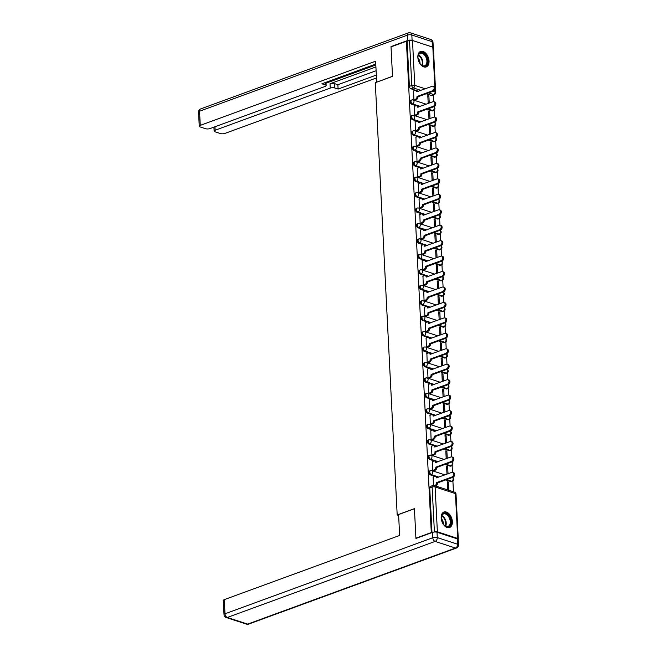 <?xml version="1.0" encoding="UTF-8"?>
<svg xmlns="http://www.w3.org/2000/svg" width="657" height="657" viewBox="0 0 657 657"><rect width="100%" height="100%" fill="white"/><g stroke="black" fill="none" stroke-linecap="round" stroke-linejoin="round"><path stroke-width="0.99" d="M429.662 470.962A2.111 1.322 69.9 0 0 428.947 472.473A2.111 1.322 69.9 0 0 430.483 474.929L431.337 474.617A2.111 1.322 -110.1 0 1 429.801 472.169A2.111 1.322 -110.1 0 1 430.507 470.65L429.662 470.962M428.881 455.515A2.111 1.322 69.9 0 0 428.167 457.034A2.111 1.322 69.9 0 0 429.703 459.481L430.557 459.169A2.111 1.322 -110.1 0 1 429.021 456.722A2.111 1.322 -110.1 0 1 429.727 455.202L428.881 455.515M428.093 440.075A2.111 1.322 69.9 0 0 427.387 441.586A2.111 1.322 69.9 0 0 428.922 444.033L429.768 443.721A2.111 1.322 -110.1 0 1 428.233 441.274A2.111 1.322 -110.1 0 1 428.947 439.763L428.093 440.075M427.313 424.627A2.111 1.322 69.9 0 0 426.598 426.138A2.111 1.322 69.9 0 0 428.142 428.594L428.988 428.282A2.111 1.322 -110.1 0 1 427.452 425.826A2.111 1.322 -110.1 0 1 428.167 424.315L427.313 424.627M426.533 409.18A2.111 1.322 69.9 0 0 425.818 410.691A2.111 1.322 69.9 0 0 427.354 413.146L428.208 412.834A2.111 1.322 -110.1 0 1 426.672 410.387A2.111 1.322 -110.1 0 1 427.378 408.868L426.533 409.18M425.744 393.732A2.111 1.322 69.9 0 0 425.038 395.251A2.111 1.322 69.9 0 0 426.574 397.699L427.428 397.386A2.111 1.322 -110.1 0 1 425.884 394.939A2.111 1.322 -110.1 0 1 426.598 393.428L425.744 393.732M424.964 378.292A2.111 1.322 69.9 0 0 424.258 379.803A2.111 1.322 69.9 0 0 425.793 382.251L426.639 381.939A2.111 1.322 -110.1 0 1 425.104 379.491A2.111 1.322 -110.1 0 1 425.818 377.98L424.964 378.292M424.184 362.845A2.111 1.322 69.9 0 0 423.469 364.356A2.111 1.322 69.9 0 0 425.013 366.811L425.859 366.499A2.111 1.322 -110.1 0 1 424.323 364.044A2.111 1.322 -110.1 0 1 425.03 362.533L424.184 362.845M423.404 347.397A2.111 1.322 69.9 0 0 422.689 348.916A2.111 1.322 69.9 0 0 424.225 351.364L425.079 351.052A2.111 1.322 -110.1 0 1 423.543 348.604A2.111 1.322 -110.1 0 1 424.25 347.085L423.404 347.397M422.615 331.949A2.111 1.322 69.9 0 0 421.909 333.469A2.111 1.322 69.9 0 0 423.445 335.916L424.291 335.604A2.111 1.322 -110.1 0 1 422.755 333.156A2.111 1.322 -110.1 0 1 423.469 331.645L422.615 331.949M421.835 316.51A2.111 1.322 69.9 0 0 421.129 318.021A2.111 1.322 69.9 0 0 422.665 320.468L423.51 320.164A2.111 1.322 -110.1 0 1 421.975 317.709A2.111 1.322 -110.1 0 1 422.689 316.198L421.835 316.51M421.055 301.062A2.111 1.322 69.9 0 0 420.34 302.573A2.111 1.322 69.9 0 0 421.876 305.029L422.73 304.717A2.111 1.322 -110.1 0 1 421.194 302.261A2.111 1.322 -110.1 0 1 421.901 300.75L421.055 301.062M420.275 285.614A2.111 1.322 69.9 0 0 419.56 287.134A2.111 1.322 69.9 0 0 421.096 289.581L421.95 289.269A2.111 1.322 -110.1 0 1 420.406 286.822A2.111 1.322 -110.1 0 1 421.121 285.302L420.275 285.614M419.486 270.175A2.111 1.322 69.9 0 0 418.78 271.686A2.111 1.322 69.9 0 0 420.316 274.133L421.162 273.821A2.111 1.322 -110.1 0 1 419.626 271.374A2.111 1.322 -110.1 0 1 420.34 269.863L419.486 270.175M418.706 254.727A2.111 1.322 69.9 0 0 417.992 256.238A2.111 1.322 69.9 0 0 419.536 258.686L420.381 258.382A2.111 1.322 -110.1 0 1 418.846 255.926A2.111 1.322 -110.1 0 1 419.56 254.415L418.706 254.727M417.926 239.279A2.111 1.322 69.9 0 0 417.211 240.791A2.111 1.322 69.9 0 0 418.747 243.246L419.601 242.934A2.111 1.322 -110.1 0 1 418.066 240.487A2.111 1.322 -110.1 0 1 418.772 238.967L417.926 239.279M417.138 223.832A2.111 1.322 69.9 0 0 416.431 225.351A2.111 1.322 69.9 0 0 417.967 227.798L418.821 227.486A2.111 1.322 -110.1 0 1 417.277 225.039A2.111 1.322 -110.1 0 1 417.992 223.528L417.138 223.832M416.357 208.392A2.111 1.322 69.9 0 0 415.651 209.903A2.111 1.322 69.9 0 0 417.187 212.351L418.033 212.039A2.111 1.322 -110.1 0 1 416.497 209.591A2.111 1.322 -110.1 0 1 417.211 208.08L416.357 208.392M415.577 192.944A2.111 1.322 69.9 0 0 414.863 194.456A2.111 1.322 69.9 0 0 416.407 196.911L417.252 196.599A2.111 1.322 -110.1 0 1 415.717 194.144A2.111 1.322 -110.1 0 1 416.423 192.632L415.577 192.944M414.797 177.497A2.111 1.322 69.9 0 0 414.082 179.016A2.111 1.322 69.9 0 0 415.618 181.463L416.472 181.151A2.111 1.322 -110.1 0 1 414.937 178.704A2.111 1.322 -110.1 0 1 415.643 177.185L414.797 177.497M414.009 162.049A2.111 1.322 69.9 0 0 413.302 163.568A2.111 1.322 69.9 0 0 414.838 166.016L415.684 165.704A2.111 1.322 -110.1 0 1 414.148 163.256A2.111 1.322 -110.1 0 1 414.863 161.745L414.009 162.049M413.228 146.61A2.111 1.322 69.9 0 0 412.522 148.121A2.111 1.322 69.9 0 0 414.058 150.568L414.904 150.256A2.111 1.322 -110.1 0 1 413.368 147.809A2.111 1.322 -110.1 0 1 414.082 146.297L413.228 146.61M412.448 131.162A2.111 1.322 69.9 0 0 411.734 132.673A2.111 1.322 69.9 0 0 413.269 135.128L414.124 134.816A2.111 1.322 -110.1 0 1 412.588 132.361A2.111 1.322 -110.1 0 1 413.294 130.85L412.448 131.162M411.668 115.714A2.111 1.322 69.9 0 0 410.954 117.233A2.111 1.322 69.9 0 0 412.489 119.681L413.343 119.369A2.111 1.322 -110.1 0 1 411.799 116.921A2.111 1.322 -110.1 0 1 412.514 115.402L411.668 115.714M410.88 100.275A2.111 1.322 69.9 0 0 410.173 101.786A2.111 1.322 69.9 0 0 411.709 104.233L412.555 103.921A2.111 1.322 -110.1 0 1 411.019 101.474A2.111 1.322 -110.1 0 1 411.734 99.963L410.88 100.275M429.037 61.019A8.237 5.166 69.9 0 0 420.603 51.451A8.237 5.166 69.9 0 0 417.836 57.356A8.237 5.166 69.9 0 0 426.27 66.924A8.237 5.166 69.9 0 0 429.037 61.019M452.369 521.609A8.237 5.166 69.9 0 0 443.935 512.041A8.237 5.166 69.9 0 0 441.167 517.946A8.237 5.166 69.9 0 0 449.602 527.514A8.237 5.166 69.9 0 0 452.369 521.609M453.453 491.797L452.903 480.916M452.468 472.326L452.123 465.476M451.688 456.878L451.343 450.029M450.907 441.43L450.554 434.581M450.119 425.982L449.774 419.133M449.339 410.543L448.994 403.694M448.559 395.095L448.214 388.246M447.778 379.647L447.425 372.798M446.99 364.208L446.645 357.351M446.21 348.76L445.865 341.911M445.43 333.313L445.085 326.463M444.641 317.865L444.296 311.016M443.861 302.425L443.516 295.568M443.081 286.978L442.736 280.128M442.301 271.53L441.947 264.681M441.512 256.082L441.167 249.233M440.732 240.643L440.387 233.793M439.952 225.195L439.607 218.346M439.172 209.747L438.819 202.898M438.383 194.3L438.038 187.45M437.603 178.86L437.258 172.011M436.823 163.412L436.478 156.563M436.034 147.965L435.69 141.115M435.254 132.525L434.909 125.668M434.474 117.077L434.129 110.228M433.694 101.63L433.349 94.904M415.914 538.165L431.288 532.54L406.396 41.251L391.022 46.877L392.516 76.384L375.295 82.692L397.189 514.965L414.419 508.658L415.914 538.165L416.349 538.305M458.036 539.266A2.111 0.731 177.1 0 0 458.274 538.904A2.111 0.731 177.1 0 0 457.715 538.453L437.381 531.8A2.111 0.731 177.1 0 0 434.4 531.899L432.125 487.042A2.111 1.322 -110.1 0 1 432.84 485.531L430.442 486.41A2.111 1.322 -110.1 0 0 429.735 487.921L432.125 487.042A2.111 0.731 177.1 0 1 435.106 486.952L437.381 531.8M433.965 532.055L434.4 531.899M431.723 532.679L431.288 532.54M431.255 95.437L433.653 94.559A2.111 1.322 -110.1 0 0 434.277 94.567L431.887 95.437A2.111 1.322 -110.1 0 1 431.255 95.437L426.163 93.77M418.534 91.274L417.179 90.83M415.479 90.28L410.929 88.785L413.319 87.915A2.111 1.322 -110.1 0 1 411.783 85.459L409.508 40.611A2.111 0.731 -2.9 0 1 412.489 40.512L432.823 47.164A2.111 0.731 -2.9 0 1 433.39 47.624L435.665 92.473A2.111 0.731 -2.9 0 0 435.098 92.013L434.95 89.171M409.508 40.611L406.396 41.251M413.582 90.921L413.885 99.782L414.961 100.036M430.023 118.531L429.662 111.37L428.619 111.747M429.662 111.37L428.586 111.017L428.988 118.917M414.362 106.368L414.666 115.23L415.741 115.484M430.811 133.979L430.442 126.817L429.407 127.195M430.442 126.817L429.366 126.464L429.768 134.357M415.142 121.816L415.454 130.677L416.522 130.932M431.592 149.426L431.23 142.265L430.187 142.643M431.23 142.265L430.146 141.912L430.549 149.804M415.922 137.256L416.234 146.125L417.302 146.38M432.372 164.874L432.01 157.705L430.967 158.091M432.01 157.705L430.935 157.352L431.329 165.252M416.71 152.703L417.014 161.565L418.09 161.819M433.152 180.314L432.791 173.152L431.756 173.53M432.791 173.152L431.715 172.799L432.117 180.7M417.491 168.151L417.795 177.012L418.87 177.267M433.94 195.761L433.579 188.6L432.536 188.978M433.579 188.6L432.495 188.247L432.897 196.139M418.271 183.599L418.583 192.46L419.651 192.715M434.72 211.209L434.359 204.04L433.316 204.426M434.359 204.04L433.283 203.695L433.677 211.587M419.059 199.038L419.363 207.908L420.439 208.154M435.501 226.649L435.139 219.487L434.096 219.873M435.139 219.487L434.063 219.134L434.466 227.035M419.839 214.486L420.143 223.347L421.219 223.602M436.289 242.096L435.919 234.935L434.885 235.313M435.919 234.935L434.844 234.582L435.246 242.482M420.62 229.934L420.923 238.795L421.999 239.049M437.069 257.544L436.708 250.383L435.665 250.76M436.708 250.383L435.624 250.03L436.026 257.922M421.4 245.373L421.712 254.243L422.779 254.497M437.849 272.992L437.488 265.822L436.445 266.208M437.488 265.822L436.412 265.469L436.806 273.369M422.188 260.821L422.492 269.682L423.568 269.937M438.63 288.431L438.268 281.27L437.225 281.648M438.268 281.27L437.192 280.917L437.595 288.817M422.968 276.269L423.272 285.13L424.348 285.384M439.418 303.879L439.048 296.718L438.014 297.095M439.048 296.718L437.973 296.364L438.375 304.265M423.749 291.716L424.061 300.577L425.128 300.832M440.198 319.327L439.837 312.165L438.794 312.543M439.837 312.165L438.753 311.812L439.155 319.704M424.529 307.156L424.841 316.025L425.908 316.28M440.978 334.774L440.617 327.605L439.574 327.991M440.617 327.605L439.541 327.252L439.935 335.152M425.317 322.603L425.621 331.465L426.697 331.719M441.759 350.214L441.397 343.053L440.362 343.43M441.397 343.053L440.321 342.699L440.724 350.6M426.097 338.051L426.401 346.912L427.477 347.167M442.547 365.662L442.186 358.5L441.143 358.878M442.186 358.5L441.102 358.147L441.504 366.039M426.878 353.499L427.19 362.36L428.257 362.615M443.327 381.109L442.966 373.94L441.923 374.326M442.966 373.94L441.89 373.595L442.284 381.487M427.666 368.938L427.97 377.808L429.046 378.062M444.107 396.557L443.746 389.387L442.703 389.773M443.746 389.387L442.67 389.034L443.073 396.935M428.446 384.386L428.75 393.247L429.826 393.502M444.896 411.996L444.526 404.835L443.491 405.213M444.526 404.835L443.45 404.482L443.853 412.382M429.226 399.834L429.53 408.695L430.606 408.95M445.676 427.444L445.315 420.283L444.272 420.661M445.315 420.283L444.231 419.93L444.633 427.822M430.007 415.281L430.319 424.143L431.386 424.397M446.456 442.892L446.095 435.722L445.052 436.108M446.095 435.722L445.019 435.377L445.413 443.27M430.795 430.721L431.099 439.59L432.175 439.837M447.236 458.331L446.875 451.17L445.832 451.556M446.875 451.17L445.799 450.817L446.202 458.717M431.575 446.169L431.879 455.03L432.955 455.285M448.025 473.779L447.655 466.618L446.62 466.996M447.655 466.618L446.579 466.265L446.982 474.165M432.355 461.616L432.667 470.478L433.735 470.732M448.854 490.294L448.444 482.066L447.401 482.443M448.444 482.066L447.36 481.712L447.778 489.941M433.135 477.056L433.423 485.408M450.817 481.573L451.671 481.261A2.111 1.322 -110.1 0 0 452.295 481.269L451.441 481.581A2.111 1.322 69.9 0 1 450.817 481.573L445.725 479.906M438.096 477.417L436.741 476.974M435.041 476.415L430.483 474.929M450.037 466.125L450.883 465.821A2.111 1.322 -110.1 0 0 451.515 465.821L450.661 466.133A2.111 1.322 69.9 0 1 450.037 466.125L444.937 464.466M437.316 461.97L435.961 461.526M434.261 460.968L429.703 459.481M449.257 450.686L450.102 450.373A2.111 1.322 -110.1 0 0 450.727 450.373L449.881 450.686A2.111 1.322 69.9 0 1 449.257 450.686L444.157 449.018M436.527 446.522L435.172 446.078M433.472 445.528L428.922 444.033M448.468 435.238L449.322 434.926A2.111 1.322 -110.1 0 0 449.946 434.926L449.101 435.238A2.111 1.322 69.9 0 1 448.468 435.238L443.376 433.571M435.747 431.074L434.392 430.631M432.692 430.08L428.142 428.594M447.688 419.79L448.542 419.478A2.111 1.322 -110.1 0 0 449.166 419.486L448.312 419.798A2.111 1.322 69.9 0 1 447.688 419.79L442.596 418.123M434.967 415.635L433.612 415.191M431.912 414.633L427.354 413.146M446.908 404.342L447.754 404.039A2.111 1.322 -110.1 0 0 448.378 404.039L447.532 404.351A2.111 1.322 69.9 0 1 446.908 404.342L441.808 402.684M434.187 400.187L432.832 399.743M431.132 399.185L426.574 397.699M446.128 388.903L446.974 388.591A2.111 1.322 -110.1 0 0 447.598 388.591L446.752 388.903A2.111 1.322 69.9 0 1 446.128 388.903L441.028 387.236M433.398 384.739L432.043 384.296M430.343 383.745L425.793 382.251M445.339 373.455L446.193 373.143A2.111 1.322 -110.1 0 0 446.817 373.151L445.963 373.455A2.111 1.322 69.9 0 1 445.339 373.455L440.247 371.788M432.618 369.291L431.263 368.856M429.563 368.298L425.013 366.811M444.559 358.008L445.405 357.695A2.111 1.322 -110.1 0 0 446.037 357.704L445.183 358.016A2.111 1.322 69.9 0 1 444.559 358.008L439.467 356.34M431.838 353.852L430.483 353.409M428.783 352.85L424.225 351.364M443.779 342.568L444.625 342.256A2.111 1.322 -110.1 0 0 445.249 342.256L444.403 342.568A2.111 1.322 69.9 0 1 443.779 342.568L438.679 340.901M431.049 338.404L429.694 337.961M427.994 337.402L423.445 335.916M442.99 327.12L443.845 326.808A2.111 1.322 -110.1 0 0 444.469 326.808L443.623 327.12A2.111 1.322 69.9 0 1 442.99 327.12L437.899 325.453M430.269 322.957L428.914 322.513M427.214 321.963L422.665 320.468M442.21 311.673L443.064 311.361A2.111 1.322 -110.1 0 0 443.689 311.369L442.834 311.681A2.111 1.322 69.9 0 1 442.21 311.673L437.119 310.005M429.489 307.517L428.134 307.074M426.434 306.515L421.876 305.029M441.43 296.225L442.276 295.913A2.111 1.322 -110.1 0 0 442.908 295.921L442.054 296.233A2.111 1.322 69.9 0 1 441.43 296.225L436.33 294.566M428.709 292.069L427.354 291.626M425.654 291.067L421.096 289.581M440.65 280.785L441.496 280.473A2.111 1.322 -110.1 0 0 442.12 280.473L441.274 280.785A2.111 1.322 69.9 0 1 440.65 280.785L435.55 279.118M427.921 276.622L426.565 276.178M424.865 275.62L420.316 274.133M439.862 265.338L440.716 265.026A2.111 1.322 -110.1 0 0 441.34 265.026L440.494 265.338A2.111 1.322 69.9 0 1 439.862 265.338L434.77 263.671M427.14 261.174L425.785 260.73M424.085 260.18L419.536 258.686M439.081 249.89L439.935 249.578A2.111 1.322 -110.1 0 0 440.56 249.586L439.705 249.898A2.111 1.322 69.9 0 1 439.081 249.89L433.99 248.223M426.36 245.734L425.005 245.291M423.305 244.733L418.747 243.246M438.301 234.442L439.147 234.138A2.111 1.322 -110.1 0 0 439.771 234.138L438.925 234.45A2.111 1.322 69.9 0 1 438.301 234.442L433.201 232.783M425.58 230.287L424.225 229.843M422.525 229.285L417.967 227.798M437.521 219.003L438.367 218.691A2.111 1.322 -110.1 0 0 438.991 218.691L438.145 219.003A2.111 1.322 69.9 0 1 437.521 219.003L432.421 217.336M424.792 214.839L423.437 214.396M421.737 213.845L417.187 212.351M436.733 203.555L437.587 203.243A2.111 1.322 -110.1 0 0 438.211 203.251L437.357 203.555A2.111 1.322 69.9 0 1 436.733 203.555L431.641 201.888M424.011 199.391L422.656 198.956M420.956 198.398L416.407 196.911M435.952 188.107L436.798 187.795A2.111 1.322 -110.1 0 0 437.431 187.803L436.577 188.116A2.111 1.322 69.9 0 1 435.952 188.107L430.861 186.44M423.231 183.952L421.876 183.508M420.176 182.95L415.618 181.463M435.172 172.668L436.018 172.356A2.111 1.322 -110.1 0 0 436.642 172.356L435.796 172.668A2.111 1.322 69.9 0 1 435.172 172.668L430.072 171.001M422.443 168.504L421.088 168.061M419.388 167.502L414.838 166.016M434.384 157.22L435.238 156.908A2.111 1.322 -110.1 0 0 435.862 156.908L435.016 157.22A2.111 1.322 69.9 0 1 434.384 157.22L429.292 155.553M421.663 153.056L420.308 152.613M418.608 152.063L414.058 150.568M433.604 141.772L434.458 141.46A2.111 1.322 -110.1 0 0 435.082 141.469L434.228 141.772A2.111 1.322 69.9 0 1 433.604 141.772L428.512 140.105M420.882 137.617L419.527 137.173M417.827 136.615L413.269 135.128M432.823 126.325L433.669 126.013A2.111 1.322 -110.1 0 0 434.302 126.021L433.448 126.333A2.111 1.322 69.9 0 1 432.823 126.325L427.723 124.658M420.102 122.169L418.747 121.726M417.047 121.167L412.489 119.681M432.043 110.885L432.889 110.573A2.111 1.322 -110.1 0 0 433.513 110.573L432.667 110.885A2.111 1.322 69.9 0 1 432.043 110.885L426.943 109.218M419.314 106.721L417.959 106.278M416.259 105.72L411.709 104.233M398.635 515.433L397.189 514.965M429.243 103.092L428.881 95.922L427.838 96.308M428.881 95.922L427.806 95.569L428.2 103.469M431.994 532.581L429.735 487.921M407.118 41.49L409.385 86.338A2.111 1.322 69.9 0 0 410.929 88.785M413.885 99.782L415.577 99.166A2.111 1.478 -71.9 0 0 417.023 96.62L417.959 96.924A2.111 1.478 108.1 0 1 416.513 99.47L414.822 100.094M417.014 96.472L432.462 90.814A2.431 1.7 -71.9 0 0 434.096 88.473A2.431 1.7 -71.9 0 0 433.103 86.231A2.431 1.7 -71.9 0 0 432.232 86.264L416.776 91.766A2.111 1.478 -71.9 0 0 415.889 90.329L416.817 90.633A2.111 1.478 108.1 0 1 417.638 91.602M433.103 86.231L434.039 86.535A2.431 1.7 108.1 0 1 435.033 88.785A2.431 1.7 108.1 0 1 433.398 91.126L417.951 96.776M415.889 90.329A2.111 1.478 -71.9 0 0 415.134 90.354L413.442 90.97M414.666 115.23L416.357 114.614A2.111 1.478 -71.9 0 0 417.803 112.068L418.739 112.372A2.111 1.478 108.1 0 1 417.294 114.918L415.602 115.533M417.795 111.92L433.242 106.262A2.431 1.7 -71.9 0 0 434.877 103.921A2.431 1.7 -71.9 0 0 433.883 101.679A2.431 1.7 -71.9 0 0 433.012 101.712L417.556 107.214A2.111 1.478 -71.9 0 0 416.669 105.769L417.606 106.081A2.111 1.478 108.1 0 1 418.419 107.05M433.883 101.679L434.819 101.983A2.431 1.7 108.1 0 1 435.813 104.225A2.431 1.7 108.1 0 1 434.178 106.565L418.731 112.224M416.669 105.769A2.111 1.478 -71.9 0 0 415.914 105.802L414.222 106.418M415.454 130.677L417.146 130.053A2.111 1.478 -71.9 0 0 418.583 127.507L419.519 127.819A2.111 1.478 108.1 0 1 418.074 130.365L416.382 130.981M418.575 127.359L434.031 121.709A2.431 1.7 -71.9 0 0 435.665 119.369A2.431 1.7 -71.9 0 0 434.671 117.118A2.431 1.7 -71.9 0 0 433.801 117.151L418.337 122.662A2.111 1.478 -71.9 0 0 417.45 121.216L418.386 121.52A2.111 1.478 108.1 0 1 419.199 122.498M434.671 117.118L435.599 117.431A2.431 1.7 108.1 0 1 436.593 119.673A2.431 1.7 108.1 0 1 434.959 122.013L419.511 127.672M417.45 121.216A2.111 1.478 -71.9 0 0 416.694 121.241L415.002 121.865M412.095 40.356L432.421 47.008L432.15 41.662L411.824 35.01L412.095 40.356A3.17 1.092 177.1 0 0 407.619 40.504L391.014 46.581L392.516 76.286L376.822 82.125M376.683 82.084L375.623 61.191L200.27 125.372A3.17 1.092 177.1 0 0 199.26 126.234A3.17 1.092 177.1 0 0 200.106 126.924L205.567 128.706A3.17 1.092 177.1 0 0 210.035 128.567L325.141 86.437A3.17 1.092 177.1 0 0 326.151 85.574A3.17 1.092 177.1 0 0 325.297 84.884L325.182 82.585M375.771 64.074L321.922 83.784L325.297 84.884M214.962 126.76L215.143 130.234A3.17 1.092 177.1 0 0 214.133 131.096A3.17 1.092 177.1 0 0 214.979 131.786L220.44 133.568A3.17 1.092 177.1 0 0 224.908 133.428L376.469 77.953M334.709 87.964A3.17 1.092 177.1 0 0 330.241 88.104L330.019 83.751A3.17 1.092 -2.9 0 1 334.495 83.603L334.709 87.964L338.092 89.065L376.321 75.07M215.143 130.234L330.241 88.104M391.014 46.581L391.449 46.721M330.019 83.751L375.911 66.948M326.028 83.193L375.812 64.969M334.495 83.603L337.87 84.712L376.1 70.718M337.87 84.712L338.092 89.065M398.585 514.554L399.645 535.447L224.292 599.627L225.006 613.786L432.807 537.73L432.536 532.384L415.93 538.461L414.427 508.756L398.585 514.554M457.338 538.888L437.012 532.236L437.283 537.59L457.609 544.234L457.338 538.888A3.17 1.092 -2.9 0 1 458.192 539.578L458.463 544.924A3.17 1.092 177.1 0 0 457.609 544.234A3.17 2.209 -71.9 0 1 455.449 548.053L435.115 541.401L227.314 617.465L247.648 624.109L455.449 548.053A3.17 1.987 69.9 0 0 456.385 548.053A3.17 3.17 0 0 0 458.463 544.924M246.515 624.15A3.17 3.17 0 0 0 248.584 624.117A3.17 1.987 69.9 0 1 247.648 624.109A3.17 2.209 108.1 0 1 246.515 624.15L226.18 617.506A3.17 2.209 -71.9 0 0 227.314 617.465A3.17 1.987 69.9 0 1 225.006 613.786A3.17 1.092 177.1 0 0 224.004 614.648L223.281 600.49A3.17 1.092 -2.9 0 1 224.292 599.627M432.536 532.384A3.17 1.092 -2.9 0 1 437.012 532.236M422.484 52.732A7.128 4.468 -110.1 0 1 427.666 60.994A7.128 4.468 -110.1 0 1 423.157 66.094A7.128 4.468 -110.1 0 1 420.891 64.616A7.128 4.468 -110.1 0 1 417.983 56.683A7.128 4.468 -110.1 0 1 422.484 52.732M420.767 64.493A6.603 4.139 69.9 0 0 422.747 65.741A6.603 4.139 69.9 0 0 424.701 65.749A6.603 4.139 69.9 0 0 426.73 59.573A6.603 4.139 69.9 0 0 422.123 53.365A6.603 4.139 69.9 0 0 420.16 53.357A6.603 4.139 69.9 0 0 417.975 56.855M419.971 63.524A4.698 2.948 69.9 0 0 417.992 58.112M425.695 67.071A8.188 5.133 69.9 0 0 428.142 59.385A8.188 5.133 69.9 0 0 422.426 51.739A8.188 5.133 69.9 0 0 420.069 51.706M445.816 513.322A7.128 4.468 -110.1 0 1 450.998 521.592A7.128 4.468 -110.1 0 1 446.489 526.684A7.128 4.468 -110.1 0 1 444.222 525.214A7.128 4.468 -110.1 0 1 441.315 517.273A7.128 4.468 -110.1 0 1 445.816 513.322M444.099 525.083A6.603 4.139 69.9 0 0 446.078 526.331A6.603 4.139 69.9 0 0 448.033 526.347A6.603 4.139 69.9 0 0 450.07 520.172A6.603 4.139 69.9 0 0 445.454 513.955A6.603 4.139 69.9 0 0 443.5 513.946A6.603 4.139 69.9 0 0 441.307 517.445M443.303 524.122A4.698 2.948 69.9 0 0 441.323 518.702M449.027 527.67A8.188 5.133 69.9 0 0 451.474 519.983A8.188 5.133 69.9 0 0 445.766 512.329A8.188 5.133 69.9 0 0 443.401 512.296M416.234 146.125L417.926 145.501A2.111 1.478 -71.9 0 0 419.371 142.955L420.299 143.259A2.111 1.478 108.1 0 1 418.862 145.805L417.162 146.429M419.363 142.807L434.811 137.157A2.431 1.7 -71.9 0 0 436.445 134.816A2.431 1.7 -71.9 0 0 435.451 132.566A2.431 1.7 -71.9 0 0 434.581 132.599L419.125 138.101A2.111 1.478 -71.9 0 0 418.238 136.664L419.166 136.968A2.111 1.478 108.1 0 1 419.987 137.937M435.451 132.566L436.388 132.87A2.431 1.7 108.1 0 1 437.381 135.12A2.431 1.7 108.1 0 1 435.747 137.461L420.291 143.111M418.238 136.664A2.111 1.478 -71.9 0 0 417.474 136.689L415.782 137.313M417.014 161.565L418.706 160.949A2.111 1.478 -71.9 0 0 420.152 158.403L421.088 158.707A2.111 1.478 108.1 0 1 419.642 161.252L417.951 161.877M420.143 158.255L435.591 152.596A2.431 1.7 -71.9 0 0 437.225 150.256A2.431 1.7 -71.9 0 0 436.232 148.014A2.431 1.7 -71.9 0 0 435.361 148.047L419.905 153.549A2.111 1.478 -71.9 0 0 419.018 152.112L419.954 152.416A2.111 1.478 108.1 0 1 420.767 153.385M436.232 148.014L437.168 148.318A2.431 1.7 108.1 0 1 438.162 150.56A2.431 1.7 108.1 0 1 436.527 152.9L421.08 158.559M419.018 152.112A2.111 1.478 -71.9 0 0 418.263 152.137L416.571 152.752M417.795 177.012L419.486 176.396A2.111 1.478 -71.9 0 0 420.932 173.85L421.868 174.154A2.111 1.478 108.1 0 1 420.423 176.7L418.731 177.316M420.923 173.703L436.379 168.044A2.431 1.7 -71.9 0 0 438.014 165.704A2.431 1.7 -71.9 0 0 437.012 163.462A2.431 1.7 -71.9 0 0 436.141 163.486L420.685 168.997A2.111 1.478 -71.9 0 0 419.798 167.551L420.735 167.855A2.111 1.478 108.1 0 1 421.548 168.833M437.012 163.462L437.948 163.765A2.431 1.7 108.1 0 1 438.942 166.007A2.431 1.7 108.1 0 1 437.307 168.348L421.86 174.006M419.798 167.551A2.111 1.478 -71.9 0 0 419.043 167.584L417.351 168.2M418.583 192.46L420.275 191.836A2.111 1.478 -71.9 0 0 421.72 189.29L422.648 189.602A2.111 1.478 108.1 0 1 421.203 192.148L419.511 192.764M421.712 189.142L437.16 183.492A2.431 1.7 -71.9 0 0 438.794 181.151A2.431 1.7 -71.9 0 0 437.8 178.901A2.431 1.7 -71.9 0 0 436.93 178.934L421.474 184.445A2.111 1.478 -71.9 0 0 420.579 182.999L421.515 183.303A2.111 1.478 108.1 0 1 422.336 184.28M437.8 178.901L438.728 179.213A2.431 1.7 108.1 0 1 439.73 181.455A2.431 1.7 108.1 0 1 438.096 183.796L422.64 189.446M420.579 182.999A2.111 1.478 -71.9 0 0 419.823 183.024L418.131 183.648M419.363 207.899L421.055 207.284A2.111 1.478 -71.9 0 0 422.5 204.738L423.437 205.041A2.111 1.478 108.1 0 1 421.991 207.587L420.299 208.212M422.492 204.59L437.94 198.931A2.431 1.7 -71.9 0 0 439.574 196.591A2.431 1.7 -71.9 0 0 438.58 194.349A2.431 1.7 -71.9 0 0 437.71 194.382L422.254 199.884A2.111 1.478 -71.9 0 0 421.367 198.447L422.295 198.751A2.111 1.478 108.1 0 1 423.116 199.72M438.58 194.349L439.517 194.653A2.431 1.7 108.1 0 1 440.51 196.903A2.431 1.7 108.1 0 1 438.876 199.243L423.428 204.894M421.367 198.447A2.111 1.478 -71.9 0 0 420.611 198.471L418.92 199.096M420.143 223.347L421.835 222.731A2.111 1.478 -71.9 0 0 423.28 220.185L424.217 220.489A2.111 1.478 108.1 0 1 422.771 223.035L421.08 223.651M423.272 220.038L438.72 214.379A2.431 1.7 -71.9 0 0 440.354 212.039A2.431 1.7 -71.9 0 0 439.361 209.797A2.431 1.7 -71.9 0 0 438.49 209.829L423.034 215.332A2.111 1.478 -71.9 0 0 422.147 213.895L423.083 214.198A2.111 1.478 108.1 0 1 423.896 215.168M439.361 209.797L440.297 210.1A2.431 1.7 108.1 0 1 441.29 212.342A2.431 1.7 108.1 0 1 439.656 214.683L424.208 220.341M422.147 213.895A2.111 1.478 -71.9 0 0 421.392 213.919L419.7 214.535M420.923 238.795L422.615 238.179A2.111 1.478 -71.9 0 0 424.061 235.633L424.997 235.937A2.111 1.478 108.1 0 1 423.551 238.483L421.86 239.099M424.052 235.485L439.508 229.827A2.431 1.7 -71.9 0 0 441.143 227.486A2.431 1.7 -71.9 0 0 440.149 225.244A2.431 1.7 -71.9 0 0 439.278 225.269L423.814 230.779A2.111 1.478 -71.9 0 0 422.927 229.334L423.864 229.638A2.111 1.478 108.1 0 1 424.677 230.615M440.149 225.244L441.077 225.548A2.431 1.7 108.1 0 1 442.071 227.79A2.431 1.7 108.1 0 1 440.436 230.131L424.989 235.789M422.927 229.334A2.111 1.478 -71.9 0 0 422.172 229.367L420.48 229.983M421.712 254.243L423.404 253.618A2.111 1.478 -71.9 0 0 424.849 251.073L425.777 251.385A2.111 1.478 108.1 0 1 424.332 253.922L422.64 254.546M424.841 250.925L440.289 245.275A2.431 1.7 -71.9 0 0 441.923 242.934A2.431 1.7 -71.9 0 0 440.929 240.684A2.431 1.7 -71.9 0 0 440.059 240.717L424.603 246.227A2.111 1.478 -71.9 0 0 423.708 244.782L424.644 245.086A2.111 1.478 108.1 0 1 425.465 246.063M440.929 240.684L441.865 240.988A2.431 1.7 108.1 0 1 442.859 243.238A2.431 1.7 108.1 0 1 441.225 245.578L425.769 251.229M423.708 244.782A2.111 1.478 -71.9 0 0 422.952 244.806L421.26 245.431M422.492 269.682L424.184 269.066A2.111 1.478 -71.9 0 0 425.629 266.52L426.565 266.824A2.111 1.478 108.1 0 1 425.12 269.37L423.428 269.994M425.621 266.372L441.069 260.714A2.431 1.7 -71.9 0 0 442.703 258.373A2.431 1.7 -71.9 0 0 441.709 256.131A2.431 1.7 -71.9 0 0 440.839 256.164L425.383 261.667A2.111 1.478 -71.9 0 0 424.496 260.229L425.424 260.533A2.111 1.478 108.1 0 1 426.245 261.502M441.709 256.131L442.646 256.435A2.431 1.7 108.1 0 1 443.639 258.686A2.431 1.7 108.1 0 1 442.005 261.026L426.557 266.676M424.496 260.229A2.111 1.478 -71.9 0 0 423.74 260.254L422.049 260.87M423.272 285.13L424.964 284.514A2.111 1.478 -71.9 0 0 426.409 281.968L427.346 282.272A2.111 1.478 108.1 0 1 425.9 284.818L424.208 285.434M426.401 281.82L441.849 276.162A2.431 1.7 -71.9 0 0 443.483 273.821A2.431 1.7 -71.9 0 0 442.489 271.579A2.431 1.7 -71.9 0 0 441.619 271.612L426.163 277.114A2.111 1.478 -71.9 0 0 425.276 275.669L426.212 275.981A2.111 1.478 108.1 0 1 427.025 276.95M442.489 271.579L443.426 271.883A2.431 1.7 108.1 0 1 444.419 274.125A2.431 1.7 108.1 0 1 442.785 276.466L427.337 282.124M425.276 275.669A2.111 1.478 -71.9 0 0 424.521 275.702L422.829 276.318M424.061 300.577L425.752 299.953A2.111 1.478 -71.9 0 0 427.19 297.416L428.126 297.72A2.111 1.478 108.1 0 1 426.68 300.265L424.989 300.881M427.19 297.26L442.637 291.609A2.431 1.7 -71.9 0 0 444.272 289.269A2.431 1.7 -71.9 0 0 443.278 287.019A2.431 1.7 -71.9 0 0 442.407 287.052L426.943 292.562A2.111 1.478 -71.9 0 0 426.056 291.117L426.993 291.421A2.111 1.478 108.1 0 1 427.806 292.398M443.278 287.019L444.206 287.331A2.431 1.7 108.1 0 1 445.2 289.573A2.431 1.7 108.1 0 1 443.565 291.913L428.118 297.572M426.056 291.117A2.111 1.478 -71.9 0 0 425.301 291.15L423.609 291.765M424.841 316.025L426.533 315.401A2.111 1.478 -71.9 0 0 427.978 312.855L428.906 313.159A2.111 1.478 108.1 0 1 427.469 315.705L425.769 316.329M427.97 312.707L443.418 307.057A2.431 1.7 -71.9 0 0 445.052 304.717A2.431 1.7 -71.9 0 0 444.058 302.466A2.431 1.7 -71.9 0 0 443.188 302.499L427.732 308.01A2.111 1.478 -71.9 0 0 426.845 306.564L427.773 306.868A2.111 1.478 108.1 0 1 428.594 307.846M444.058 302.466L444.994 302.77A2.431 1.7 108.1 0 1 445.988 305.02A2.431 1.7 108.1 0 1 444.354 307.361L428.906 313.011M426.845 306.564A2.111 1.478 -71.9 0 0 426.081 306.589L424.389 307.213M425.621 331.465L427.313 330.849A2.111 1.478 -71.9 0 0 428.758 328.303L429.694 328.607A2.111 1.478 108.1 0 1 428.249 331.153L426.557 331.777M428.75 328.155L444.198 322.497A2.431 1.7 -71.9 0 0 445.832 320.156A2.431 1.7 -71.9 0 0 444.838 317.914A2.431 1.7 -71.9 0 0 443.968 317.947L428.512 323.449A2.111 1.478 -71.9 0 0 427.625 322.012L428.561 322.316A2.111 1.478 108.1 0 1 429.374 323.285M444.838 317.914L445.774 318.218A2.431 1.7 108.1 0 1 446.768 320.46A2.431 1.7 108.1 0 1 445.134 322.809L429.686 328.459M427.625 322.012A2.111 1.478 -71.9 0 0 426.869 322.037L425.178 322.653M426.401 346.912L428.093 346.296A2.111 1.478 -71.9 0 0 429.538 343.751L430.475 344.054A2.111 1.478 108.1 0 1 429.029 346.6L427.337 347.216M429.53 343.603L444.986 337.944A2.431 1.7 -71.9 0 0 446.62 335.604A2.431 1.7 -71.9 0 0 445.618 333.362A2.431 1.7 -71.9 0 0 444.748 333.386L429.292 338.897A2.111 1.478 -71.9 0 0 428.405 337.452L429.341 337.764A2.111 1.478 108.1 0 1 430.154 338.733M445.618 333.362L446.555 333.666A2.431 1.7 108.1 0 1 447.548 335.908A2.431 1.7 108.1 0 1 445.914 338.248L430.466 343.907M428.405 337.452A2.111 1.478 -71.9 0 0 427.65 337.484L425.958 338.1M427.19 362.36L428.881 361.736A2.111 1.478 -71.9 0 0 430.327 359.19L431.255 359.502A2.111 1.478 108.1 0 1 429.809 362.048L428.118 362.664M430.319 359.042L445.766 353.392A2.431 1.7 -71.9 0 0 447.401 351.052A2.431 1.7 -71.9 0 0 446.407 348.801A2.431 1.7 -71.9 0 0 445.536 348.834L430.08 354.345A2.111 1.478 -71.9 0 0 429.185 352.899L430.121 353.203A2.111 1.478 108.1 0 1 430.943 354.18M446.407 348.801L447.335 349.113A2.431 1.7 108.1 0 1 448.337 351.355A2.431 1.7 108.1 0 1 446.703 353.696L431.247 359.354M429.185 352.899A2.111 1.478 -71.9 0 0 428.43 352.924L426.738 353.548M427.97 377.808L429.662 377.184A2.111 1.478 -71.9 0 0 431.107 374.638L432.043 374.942A2.111 1.478 108.1 0 1 430.598 377.488L428.906 378.112M431.099 374.49L446.546 368.84A2.431 1.7 -71.9 0 0 448.181 366.499A2.431 1.7 -71.9 0 0 447.187 364.249A2.431 1.7 -71.9 0 0 446.317 364.282L430.861 369.784A2.111 1.478 -71.9 0 0 429.974 368.347L430.902 368.651A2.111 1.478 108.1 0 1 431.723 369.62M447.187 364.249L448.123 364.553A2.431 1.7 108.1 0 1 449.117 366.803A2.431 1.7 108.1 0 1 447.483 369.144L432.035 374.794M429.974 368.347A2.111 1.478 -71.9 0 0 429.218 368.372L427.526 368.996M428.75 393.247L430.442 392.631A2.111 1.478 -71.9 0 0 431.887 390.086L432.823 390.389A2.111 1.478 108.1 0 1 431.378 392.935L429.686 393.551M431.879 389.938L447.327 384.279A2.431 1.7 -71.9 0 0 448.961 381.939A2.431 1.7 -71.9 0 0 447.967 379.697A2.431 1.7 -71.9 0 0 447.097 379.73L431.641 385.232A2.111 1.478 -71.9 0 0 430.754 383.795L431.69 384.099A2.111 1.478 108.1 0 1 432.503 385.068M447.967 379.697L448.903 380.001A2.431 1.7 108.1 0 1 449.897 382.243A2.431 1.7 108.1 0 1 448.263 384.583L432.815 390.242M430.754 383.795A2.111 1.478 -71.9 0 0 429.998 383.819L428.307 384.435M429.53 408.695L431.222 408.079A2.111 1.478 -71.9 0 0 432.667 405.533L433.604 405.837A2.111 1.478 108.1 0 1 432.158 408.383L430.466 408.999M432.659 405.385L448.115 399.727A2.431 1.7 -71.9 0 0 449.749 397.386A2.431 1.7 -71.9 0 0 448.756 395.144A2.431 1.7 -71.9 0 0 447.885 395.169L432.421 400.68A2.111 1.478 -71.9 0 0 431.534 399.234L432.47 399.538A2.111 1.478 108.1 0 1 433.283 400.515M448.756 395.144L449.684 395.448A2.431 1.7 108.1 0 1 450.677 397.69A2.431 1.7 108.1 0 1 449.043 400.031L433.595 405.689M431.534 399.234A2.111 1.478 -71.9 0 0 430.778 399.267L429.087 399.883M430.319 424.143L432.01 423.519A2.111 1.478 -71.9 0 0 433.456 420.973L434.384 421.285A2.111 1.478 108.1 0 1 432.938 423.831L431.247 424.447M433.448 420.825L448.895 415.175A2.431 1.7 -71.9 0 0 450.53 412.834A2.431 1.7 -71.9 0 0 449.536 410.584A2.431 1.7 -71.9 0 0 448.665 410.617L433.209 416.127A2.111 1.478 -71.9 0 0 432.314 414.682L433.25 414.986A2.111 1.478 108.1 0 1 434.072 415.963M449.536 410.584L450.472 410.888A2.431 1.7 108.1 0 1 451.466 413.138A2.431 1.7 108.1 0 1 449.831 415.479L434.376 421.129M432.314 414.682A2.111 1.478 -71.9 0 0 431.559 414.707L429.867 415.331M431.099 439.582L432.791 438.966A2.111 1.478 -71.9 0 0 434.236 436.42L435.172 436.724A2.111 1.478 108.1 0 1 433.727 439.27L432.035 439.894M434.228 436.273L449.675 430.614A2.431 1.7 -71.9 0 0 451.31 428.274A2.431 1.7 -71.9 0 0 450.316 426.032A2.431 1.7 -71.9 0 0 449.445 426.064L433.99 431.567A2.111 1.478 -71.9 0 0 433.103 430.13L434.031 430.434A2.111 1.478 108.1 0 1 434.852 431.403M450.316 426.032L451.252 426.336A2.431 1.7 108.1 0 1 452.246 428.586A2.431 1.7 108.1 0 1 450.612 430.926L435.164 436.577M433.103 430.13A2.111 1.478 -71.9 0 0 432.347 430.154L430.655 430.77M431.879 455.03L433.571 454.414A2.111 1.478 -71.9 0 0 435.016 451.868L435.952 452.172A2.111 1.478 108.1 0 1 434.507 454.718L432.815 455.334M435.008 451.72L450.456 446.062A2.431 1.7 -71.9 0 0 452.09 443.721A2.431 1.7 -71.9 0 0 451.096 441.479A2.431 1.7 -71.9 0 0 450.226 441.512L434.77 447.015A2.111 1.478 -71.9 0 0 433.883 445.569L434.819 445.881A2.111 1.478 108.1 0 1 435.632 446.85M451.096 441.479L452.032 441.783A2.431 1.7 108.1 0 1 453.026 444.025A2.431 1.7 108.1 0 1 451.392 446.366L435.944 452.024M433.883 445.569A2.111 1.478 -71.9 0 0 433.127 445.602L431.435 446.218M432.667 470.478L434.359 469.862A2.111 1.478 -71.9 0 0 435.796 467.316L436.733 467.62A2.111 1.478 108.1 0 1 435.287 470.166L433.595 470.782M435.796 467.16L451.244 461.51A2.431 1.7 -71.9 0 0 452.878 459.169A2.431 1.7 -71.9 0 0 451.885 456.919A2.431 1.7 -71.9 0 0 451.014 456.952L435.558 462.462A2.111 1.478 -71.9 0 0 434.663 461.017L435.599 461.321A2.111 1.478 108.1 0 1 436.412 462.298M451.885 456.919L452.813 457.231A2.431 1.7 108.1 0 1 453.806 459.473A2.431 1.7 108.1 0 1 452.172 461.814L436.724 467.472M434.663 461.017A2.111 1.478 -71.9 0 0 433.907 461.05L432.216 461.666M434.408 485.572L435.139 485.301A2.111 1.478 -71.9 0 0 436.585 482.755L437.513 483.059A2.111 1.478 108.1 0 1 436.076 485.605L435.345 485.876M436.577 482.608L452.024 476.957A2.431 1.7 -71.9 0 0 453.659 474.617A2.431 1.7 -71.9 0 0 452.665 472.367A2.431 1.7 -71.9 0 0 451.794 472.399L436.338 477.91A2.111 1.478 -71.9 0 0 435.451 476.465L436.379 476.768A2.111 1.478 108.1 0 1 437.201 477.746M452.665 472.367L453.601 472.67A2.431 1.7 108.1 0 1 454.595 474.921A2.431 1.7 108.1 0 1 452.96 477.261L437.513 482.911M435.451 476.465A2.111 1.478 -71.9 0 0 434.688 476.489L432.996 477.113M457.715 538.453L455.441 493.596L435.106 486.952A2.111 1.478 -71.9 0 0 434.22 485.507A2.111 2.111 0 0 0 432.84 485.531M432.914 91.298L435.098 92.013A2.111 1.478 108.1 0 1 433.653 94.559L428.561 92.892M420.932 90.403L413.319 87.915A2.111 1.478 108.1 0 0 414.764 85.369L425.284 88.802M434.86 87.324L432.823 47.164M412.489 40.512L414.764 85.369A2.111 0.731 177.1 0 0 411.783 85.459L409.385 86.338M452.517 477.425A2.111 1.478 -71.9 0 1 453.116 478.715A2.111 1.478 -71.9 0 1 451.671 481.261L446.571 479.594M438.942 477.105L431.337 474.617A2.111 1.478 -71.9 0 0 432.782 472.071A2.111 1.478 108.1 0 0 431.895 470.626A2.111 2.111 0 0 0 430.507 470.65M451.729 461.978A2.111 1.478 -71.9 0 1 452.328 463.275A2.111 1.478 -71.9 0 1 450.883 465.821L445.791 464.154M438.162 461.657L430.557 459.169A2.111 1.478 -71.9 0 0 432.002 456.623A2.111 1.478 108.1 0 0 431.107 455.186A2.111 2.111 0 0 0 429.727 455.202M450.948 446.53A2.111 1.478 -71.9 0 1 451.548 447.828A2.111 1.478 -71.9 0 1 450.102 450.373L445.011 448.706M437.381 446.21L429.768 443.721A2.111 1.478 -71.9 0 0 431.214 441.176A2.111 1.478 108.1 0 0 430.327 439.738A2.111 2.111 0 0 0 428.947 439.763M450.168 431.082A2.111 1.478 -71.9 0 1 450.768 432.38A2.111 1.478 -71.9 0 1 449.322 434.926L444.222 433.259M436.601 430.77L428.988 428.282A2.111 1.478 -71.9 0 0 430.434 425.736A2.111 1.478 108.1 0 0 429.547 424.291A2.111 2.111 0 0 0 428.167 424.315M449.38 415.643A2.111 1.478 -71.9 0 1 449.979 416.932A2.111 1.478 -71.9 0 1 448.542 419.478L443.442 417.811M435.813 415.323L428.208 412.834A2.111 1.478 -71.9 0 0 429.653 410.288A2.111 1.478 108.1 0 0 428.766 408.843A2.111 2.111 0 0 0 427.378 408.868M448.6 400.195A2.111 1.478 -71.9 0 1 449.199 401.493A2.111 1.478 -71.9 0 1 447.754 404.039L442.662 402.371M435.033 399.875L427.428 397.386A2.111 1.478 -71.9 0 0 428.865 394.841A2.111 1.478 108.1 0 0 427.978 393.403A2.111 2.111 0 0 0 426.598 393.428M447.819 384.747A2.111 1.478 -71.9 0 1 448.419 386.045A2.111 1.478 -71.9 0 1 446.974 388.591L441.882 386.924M434.252 384.427L426.639 381.939A2.111 1.478 -71.9 0 0 428.085 379.393A2.111 1.478 108.1 0 0 427.198 377.956A2.111 2.111 0 0 0 425.818 377.98M447.039 369.308A2.111 1.478 -71.9 0 1 447.639 370.597A2.111 1.478 -71.9 0 1 446.193 373.143L441.093 371.476M433.464 368.988L425.859 366.499A2.111 1.478 -71.9 0 0 427.305 363.953A2.111 1.478 108.1 0 0 426.418 362.508A2.111 2.111 0 0 0 425.03 362.533M446.251 353.86A2.111 1.478 -71.9 0 1 446.85 355.15A2.111 1.478 -71.9 0 1 445.405 357.695L440.313 356.037M432.684 353.54L425.079 351.052A2.111 1.478 -71.9 0 0 426.524 348.506A2.111 1.478 108.1 0 0 425.629 347.06A2.111 2.111 0 0 0 424.25 347.085M445.249 342.256A2.111 2.111 0 0 0 445.503 338.404A2.111 1.478 -71.9 0 1 446.07 339.71A2.111 1.478 -71.9 0 1 444.625 342.256L439.533 340.589M431.904 338.092L424.291 335.604A2.111 1.478 -71.9 0 0 425.736 333.058A2.111 1.478 108.1 0 0 424.849 331.621A2.111 2.111 0 0 0 423.469 331.645M444.469 326.808A2.111 2.111 0 0 0 444.723 322.957A2.111 1.478 -71.9 0 1 445.29 324.262A2.111 1.478 -71.9 0 1 443.845 326.808L438.745 325.141M431.123 322.644L423.51 320.164A2.111 1.478 -71.9 0 0 424.956 317.618A2.111 1.478 108.1 0 0 424.069 316.173A2.111 2.111 0 0 0 422.689 316.198M443.689 311.369A2.111 2.111 0 0 0 443.943 307.509A2.111 1.478 -71.9 0 1 444.51 308.815A2.111 1.478 -71.9 0 1 443.064 311.361L437.964 309.693M430.335 307.205L422.73 304.717A2.111 1.478 -71.9 0 0 424.176 302.171A2.111 1.478 108.1 0 0 423.289 300.725A2.111 2.111 0 0 0 421.901 300.75M443.122 292.078A2.111 1.478 -71.9 0 1 443.721 293.375A2.111 1.478 -71.9 0 1 442.276 295.913L437.184 294.254M429.555 291.757L421.95 289.269A2.111 1.478 -71.9 0 0 423.395 286.723A2.111 1.478 108.1 0 0 422.5 285.278A2.111 2.111 0 0 0 421.121 285.302M442.342 276.63A2.111 1.478 -71.9 0 1 442.941 277.927A2.111 1.478 -71.9 0 1 441.496 280.473L436.404 278.806M428.775 276.31L421.162 273.821A2.111 1.478 -71.9 0 0 422.607 271.275A2.111 1.478 108.1 0 0 421.72 269.838A2.111 2.111 0 0 0 420.34 269.863M441.561 261.182A2.111 1.478 -71.9 0 1 442.161 262.48A2.111 1.478 -71.9 0 1 440.716 265.026L435.616 263.358M427.994 260.862L420.381 258.382A2.111 1.478 -71.9 0 0 421.827 255.836A2.111 1.478 108.1 0 0 420.94 254.39A2.111 2.111 0 0 0 419.56 254.415M440.773 245.743A2.111 1.478 -71.9 0 1 441.373 247.032A2.111 1.478 -71.9 0 1 439.935 249.578L434.835 247.911M427.206 245.422L419.601 242.934A2.111 1.478 -71.9 0 0 421.047 240.388A2.111 1.478 108.1 0 0 420.16 238.943A2.111 2.111 0 0 0 418.772 238.967M439.993 230.295A2.111 1.478 -71.9 0 1 440.592 231.593A2.111 1.478 -71.9 0 1 439.147 234.138L434.055 232.471M426.426 229.975L418.821 227.486A2.111 1.478 -71.9 0 0 420.258 224.94A2.111 1.478 108.1 0 0 419.371 223.503A2.111 2.111 0 0 0 417.992 223.528M439.213 214.847A2.111 1.478 -71.9 0 1 439.812 216.145A2.111 1.478 -71.9 0 1 438.367 218.691L433.275 217.024M425.646 214.527L418.033 212.039A2.111 1.478 -71.9 0 0 419.478 209.493A2.111 1.478 108.1 0 0 418.591 208.055A2.111 2.111 0 0 0 417.211 208.08M438.433 199.4A2.111 1.478 -71.9 0 1 439.032 200.697A2.111 1.478 -71.9 0 1 437.587 203.243L432.487 201.576M424.857 199.087L417.252 196.599A2.111 1.478 -71.9 0 0 418.698 194.053A2.111 1.478 108.1 0 0 417.811 192.608A2.111 2.111 0 0 0 416.423 192.632M437.644 183.96A2.111 1.478 -71.9 0 1 438.244 185.249A2.111 1.478 -71.9 0 1 436.798 187.795L431.706 186.136M424.077 183.64L416.472 181.151A2.111 1.478 -71.9 0 0 417.918 178.605A2.111 1.478 108.1 0 0 417.023 177.16A2.111 2.111 0 0 0 415.643 177.185M436.864 168.512A2.111 1.478 -71.9 0 1 437.463 169.81A2.111 1.478 -71.9 0 1 436.018 172.356L430.926 170.689M423.297 168.192L415.684 165.704A2.111 1.478 -71.9 0 0 417.129 163.158A2.111 1.478 108.1 0 0 416.242 161.721A2.111 2.111 0 0 0 414.863 161.745M436.084 153.065A2.111 1.478 -71.9 0 1 436.683 154.362A2.111 1.478 -71.9 0 1 435.238 156.908L430.138 155.241M422.517 152.744L414.904 150.256A2.111 1.478 -71.9 0 0 416.349 147.718A2.111 1.478 108.1 0 0 415.462 146.273A2.111 2.111 0 0 0 414.082 146.297M435.304 137.625A2.111 1.478 -71.9 0 1 435.903 138.914A2.111 1.478 -71.9 0 1 434.458 141.46L429.358 139.793M421.728 137.305L414.124 134.816A2.111 1.478 -71.9 0 0 415.569 132.271A2.111 1.478 108.1 0 0 414.682 130.825A2.111 2.111 0 0 0 413.294 130.85M434.515 122.177A2.111 1.478 -71.9 0 1 435.115 123.467A2.111 1.478 -71.9 0 1 433.669 126.013L428.578 124.354M420.948 121.857L413.343 119.369A2.111 1.478 -71.9 0 0 414.789 116.823A2.111 1.478 108.1 0 0 413.894 115.377A2.111 2.111 0 0 0 412.514 115.402M433.735 106.73A2.111 1.478 -71.9 0 1 434.334 108.027A2.111 1.478 -71.9 0 1 432.889 110.573L427.797 108.906M420.168 106.409L412.555 103.921A2.111 1.478 -71.9 0 0 414 101.375A2.111 1.478 108.1 0 0 413.113 99.938A2.111 2.111 0 0 0 411.734 99.963M412.358 99.963A2.111 1.478 108.1 0 1 413.113 99.938L426.179 104.208M413.138 115.41A2.111 1.478 108.1 0 1 413.894 115.377L426.968 119.656M413.926 130.858A2.111 1.478 108.1 0 1 414.682 130.825L427.748 135.096M414.707 146.297A2.111 1.478 108.1 0 1 415.462 146.273L428.528 150.543M415.487 161.745A2.111 1.478 108.1 0 1 416.242 161.721L429.317 165.991M416.267 177.193A2.111 1.478 108.1 0 1 417.023 177.16L430.097 181.439M417.055 192.632A2.111 1.478 108.1 0 1 417.811 192.608L430.877 196.878M417.836 208.08A2.111 1.478 108.1 0 1 418.591 208.055L431.657 212.326M418.616 223.528A2.111 1.478 108.1 0 1 419.371 223.503L432.446 227.774M419.396 238.976A2.111 1.478 108.1 0 1 420.16 238.943L433.226 243.221M420.184 254.415A2.111 1.478 108.1 0 1 420.94 254.39L434.006 258.661M420.965 269.863A2.111 1.478 108.1 0 1 421.72 269.838L434.786 274.109M421.745 285.31A2.111 1.478 108.1 0 1 422.5 285.278L435.575 289.556M422.533 300.758A2.111 1.478 108.1 0 1 423.289 300.725L436.355 305.004M423.313 316.198A2.111 1.478 108.1 0 1 424.069 316.173L437.135 320.444M424.094 331.645A2.111 1.478 108.1 0 1 424.849 331.621L437.923 335.891M424.874 347.093A2.111 1.478 108.1 0 1 425.629 347.06L438.704 351.339M425.662 362.533A2.111 1.478 108.1 0 1 426.418 362.508L439.484 366.778M426.442 377.98A2.111 1.478 108.1 0 1 427.198 377.956L440.264 382.226M427.222 393.428A2.111 1.478 108.1 0 1 427.978 393.403L441.052 397.674M428.003 408.876A2.111 1.478 108.1 0 1 428.766 408.843L441.833 413.122M428.791 424.315A2.111 1.478 108.1 0 1 429.547 424.291L442.613 428.561M429.571 439.763A2.111 1.478 108.1 0 1 430.327 439.738L443.401 444.009M430.351 455.211A2.111 1.478 108.1 0 1 431.107 455.186L444.181 459.457M431.14 470.658A2.111 1.478 108.1 0 1 431.895 470.626L444.961 474.904M454.554 492.159A2.111 1.478 -71.9 0 1 455.441 493.596A2.111 0.731 -2.9 0 1 456.007 494.056A2.111 2.111 0 0 0 454.554 492.159L434.22 485.507M417.023 96.62L417.959 96.924M415.577 99.166L416.513 99.47M432.462 90.814L433.398 91.126M417.803 112.068L418.739 112.372M416.357 114.614L417.294 114.918M433.242 106.262L434.178 106.565M418.583 127.507L419.519 127.819M417.146 130.053L418.074 130.365M434.031 121.709L434.959 122.013M407.619 40.504L407.348 35.158L199.547 111.214L200.27 125.372M198.537 112.076A3.17 1.092 -2.9 0 1 199.547 111.214A3.17 1.987 69.9 0 1 200.615 108.947A3.17 3.17 0 0 0 198.537 112.076L199.26 126.234M407.348 35.158A3.17 1.092 -2.9 0 1 411.824 35.01A3.17 2.209 108.1 0 0 410.485 32.85A3.17 3.17 0 0 0 408.416 32.883A3.17 1.987 69.9 0 0 407.348 35.158M432.15 41.662A3.17 1.092 -2.9 0 1 432.996 42.352A3.17 3.17 0 0 0 430.82 39.494A3.17 2.209 -71.9 0 1 432.15 41.662M432.807 537.73A3.17 1.987 69.9 0 0 435.115 541.401A3.17 2.209 108.1 0 0 437.283 537.59A3.17 1.092 177.1 0 0 432.807 537.73M418.476 54.983A6.603 4.139 -110.1 0 1 422.361 65.593M421.942 65.38A6.381 4.008 69.9 0 0 418.295 55.418M441.808 515.581A6.603 4.139 -110.1 0 1 445.692 526.183M445.274 525.978A6.381 4.008 69.9 0 0 441.627 516.016M419.371 142.955L420.299 143.259M417.926 145.501L418.862 145.805M434.811 137.157L435.747 137.461M420.152 158.403L421.088 158.707M418.706 160.949L419.642 161.252M435.591 152.596L436.527 152.9M420.932 173.85L421.868 174.154M419.486 176.396L420.423 176.7M436.379 168.044L437.307 168.348M421.72 189.29L422.648 189.602M420.275 191.836L421.203 192.148M437.16 183.492L438.096 183.796M422.5 204.738L423.437 205.041M421.055 207.284L421.991 207.587M437.94 198.931L438.876 199.243M423.28 220.185L424.217 220.489M421.835 222.731L422.771 223.035M438.72 214.379L439.656 214.683M424.061 235.633L424.997 235.937M422.615 238.179L423.551 238.483M439.508 229.827L440.436 230.131M424.849 251.073L425.777 251.385M423.404 253.618L424.332 253.922M440.289 245.275L441.225 245.578M425.629 266.52L426.565 266.824M424.184 269.066L425.12 269.37M441.069 260.714L442.005 261.026M426.409 281.968L427.346 282.272M424.964 284.514L425.9 284.818M441.849 276.162L442.785 276.466M427.19 297.416L428.126 297.72M425.752 299.953L426.68 300.265M442.637 291.609L443.565 291.913M427.978 312.855L428.906 313.159M426.533 315.401L427.469 315.705M443.418 307.057L444.354 307.361M428.758 328.303L429.694 328.607M427.313 330.849L428.249 331.153M444.198 322.497L445.134 322.809M429.538 343.751L430.475 344.054M428.093 346.296L429.029 346.6M444.986 337.944L445.914 338.248M430.327 359.19L431.255 359.502M428.881 361.736L429.809 362.048M445.766 353.392L446.703 353.696M431.107 374.638L432.043 374.942M429.662 377.184L430.598 377.488M446.546 368.84L447.483 369.144M431.887 390.086L432.823 390.389M430.442 392.631L431.378 392.935M447.327 384.279L448.263 384.583M432.667 405.533L433.604 405.837M431.222 408.079L432.158 408.383M448.115 399.727L449.043 400.031M433.456 420.973L434.384 421.285M432.01 423.519L432.938 423.831M448.895 415.175L449.831 415.479M434.236 436.42L435.172 436.724M432.791 438.966L433.727 439.27M449.675 430.614L450.612 430.926M435.016 451.868L435.952 452.172M433.571 454.414L434.507 454.718M450.456 446.062L451.392 446.366M435.796 467.316L436.733 467.62M434.359 469.862L435.287 470.166M451.244 461.51L452.172 461.814M436.585 482.755L437.513 483.059M435.139 485.301L436.076 485.605M452.024 476.957L452.96 477.261M433.513 110.573A2.111 2.111 0 0 0 433.768 106.721M434.302 126.021A2.111 2.111 0 0 0 434.548 122.161M435.082 141.469A2.111 2.111 0 0 0 435.336 137.609M435.862 156.908A2.111 2.111 0 0 0 436.117 153.056M436.642 172.356A2.111 2.111 0 0 0 436.897 168.504M437.431 187.803A2.111 2.111 0 0 0 437.677 183.944M438.211 203.251A2.111 2.111 0 0 0 438.465 199.391M438.991 218.691A2.111 2.111 0 0 0 439.246 214.839M439.771 234.138A2.111 2.111 0 0 0 440.026 230.278M440.56 249.586A2.111 2.111 0 0 0 440.806 245.726M441.34 265.026A2.111 2.111 0 0 0 441.594 261.174M442.12 280.473A2.111 2.111 0 0 0 442.375 276.622M442.908 295.921A2.111 2.111 0 0 0 443.155 292.061M446.037 357.704A2.111 2.111 0 0 0 446.284 353.844M446.817 373.151A2.111 2.111 0 0 0 447.072 369.291M447.598 388.591A2.111 2.111 0 0 0 447.852 384.739M448.378 404.039A2.111 2.111 0 0 0 448.632 400.187M449.166 419.486A2.111 2.111 0 0 0 449.413 415.626M449.946 434.926A2.111 2.111 0 0 0 450.201 431.074M450.727 450.373A2.111 2.111 0 0 0 450.981 446.522M451.515 465.821A2.111 2.111 0 0 0 451.761 461.961M452.295 481.269A2.111 2.111 0 0 0 452.55 477.409M458.274 538.904L456.007 494.056M434.277 94.567A2.111 2.111 0 0 0 435.665 92.473M200.615 108.947L408.416 32.883M433.259 47.386L432.996 42.352M410.485 32.85L430.82 39.494M325.979 82.297L326.151 85.574M214.133 131.096L213.927 127.146M224.004 614.648A3.17 3.17 0 0 0 226.18 617.506M248.584 624.117L456.385 548.053"/></g></svg>
